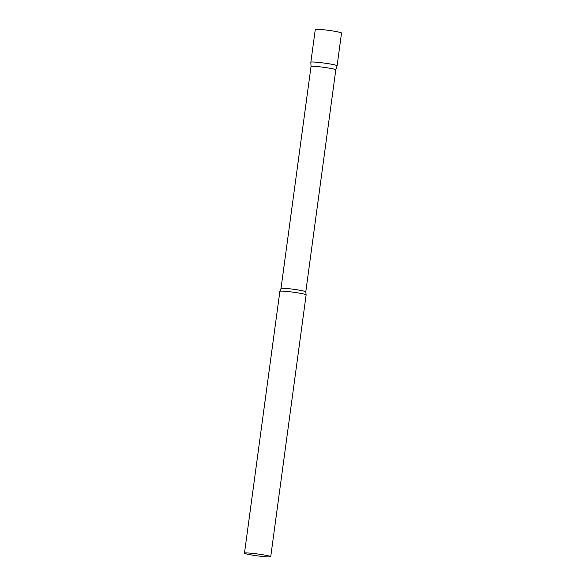 <?xml version="1.0" encoding="UTF-8"?>
<svg xmlns="http://www.w3.org/2000/svg" width="586" height="586" viewBox="0 0 586 586"><rect width="100%" height="100%" fill="white"/><g stroke="black" fill="none" stroke-linecap="round" stroke-linejoin="round"><path stroke-width="0.88" d="M335.8 69.837L305.789 291.835A12.504 0.894 -172.3 0 0 300.882 290.451A12.504 0.894 -172.3 0 0 287.938 288.612A12.504 0.894 -172.3 0 0 281.009 288.48L311.027 66.482L310.851 62.241A13.244 0.945 7.7 0 1 313.517 62.021A13.244 0.945 7.7 0 1 328.219 63.669A13.244 0.945 7.7 0 1 337.104 65.779A13.244 0.945 -172.3 0 0 331.903 64.306A13.244 0.945 -172.3 0 0 318.117 62.358A13.244 0.945 -172.3 0 0 310.851 62.241L315.275 29.512A13.244 0.945 7.7 0 1 317.942 29.3A13.244 0.945 7.7 0 1 332.643 30.948A13.244 0.945 7.7 0 1 341.521 33.058L337.104 65.779L335.8 69.837A12.504 0.894 -172.3 0 0 335.8 69.837A12.504 0.894 -172.3 0 0 330.9 68.445A12.504 0.894 -172.3 0 0 317.956 66.614A12.504 0.894 -172.3 0 0 311.027 66.482A12.504 0.894 -172.3 0 0 311.027 66.496M270.725 556.7L306.126 294.883A13.244 0.945 -172.3 0 0 306.119 294.839A13.244 0.945 -172.3 0 0 300.926 293.41A13.244 0.945 -172.3 0 0 287.44 291.491A13.244 0.945 -172.3 0 0 279.888 291.293A13.244 0.945 -172.3 0 0 279.874 291.33L244.479 553.147A13.244 0.945 -172.3 0 0 249.673 554.62A13.244 0.945 -172.3 0 0 263.385 556.561A13.244 0.945 -172.3 0 0 270.725 556.7A13.244 0.945 -172.3 0 0 265.531 555.228A13.244 0.945 -172.3 0 0 251.819 553.294A13.244 0.945 -172.3 0 0 244.479 553.147M305.789 291.835L306.119 294.839M281.009 288.48L279.888 291.293"/></g></svg>
